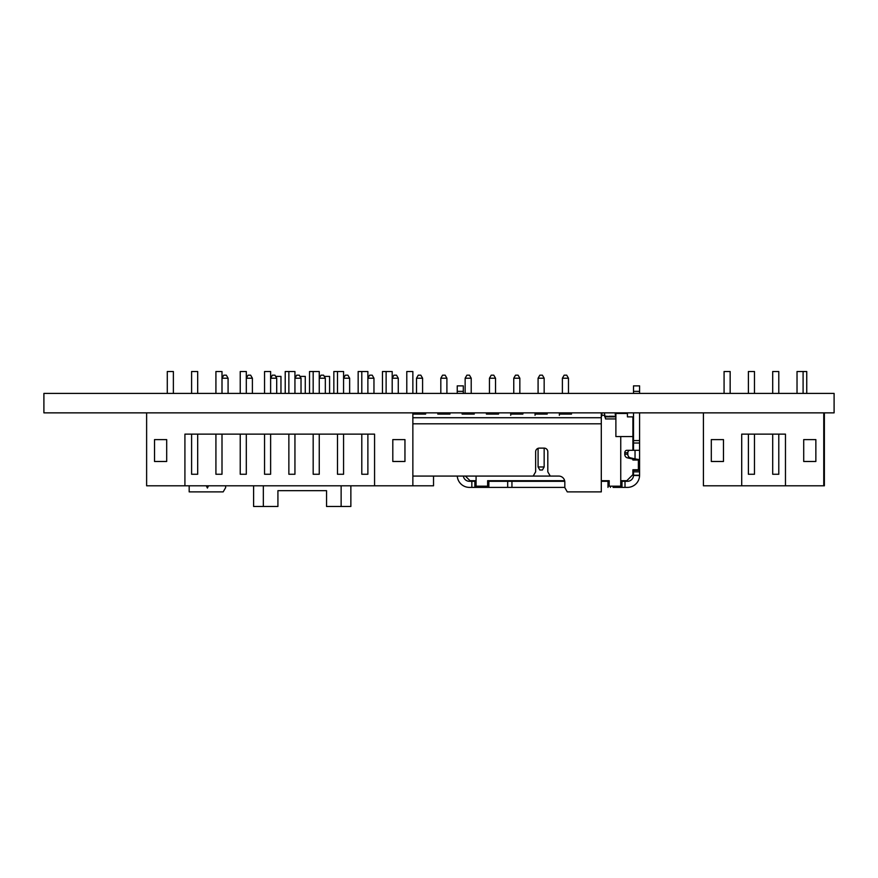 <?xml version="1.0" encoding="UTF-8"?>
<svg xmlns="http://www.w3.org/2000/svg" width="878" height="878" viewBox="0 0 878 878"><rect width="100%" height="100%" fill="white"/><g stroke="black" fill="none" stroke-linecap="round" stroke-linejoin="round"><path stroke-width="1.32" d="M463.31 393.41L463.31 385.87L457.24 385.87L457.24 393.41M463.31 414.076L463.31 412.858M639.59 393.41L639.59 385.87L633.51 385.87L633.51 393.41M633.51 412.858L633.51 450.304M639.59 450.304L639.59 459.666L635.035 458.898L635.035 450.304L639.59 450.304L639.59 412.858M633.51 469.752L633.51 475.228L639.59 475.228L639.59 459.666L633.51 460.028M457.24 385.87L463.31 385.87L457.24 385.87M465.384 476.074L470.004 480.694L476.074 480.694M463.375 476.074A6.08 6.08 0 0 0 469.39 481.309L474.866 481.309L474.866 487.389L564.828 487.389M474.866 487.389L469.39 487.389A12.16 12.16 0 0 1 457.262 476.074M633.51 475.228L633.51 475.426A6.08 6.08 0 0 1 627.43 481.309L620.746 481.309M476.074 481.309L474.866 481.309M564.763 481.309L487.63 481.309M609.2 481.309L601.298 481.309M633.51 475.426L639.579 475.613A12.16 12.16 0 0 1 627.43 487.389L613.074 487.389M620.746 436.564L620.746 486.171L609.2 486.171L609.2 480.694L601.298 480.694L609.2 480.694M620.746 480.694L626.826 480.694L632.906 474.625L632.906 469.752L638.372 469.752L638.372 460.028L632.906 460.028L632.906 459.128L631.995 458.898L635.035 458.898L630.349 457.822A3.644 3.161 -90 0 1 627.814 454.244L627.814 452.741A2.436 2.107 -90 0 1 629.921 450.304L626.881 450.304A2.436 2.107 90 0 0 624.774 452.741L624.774 454.244A3.644 3.161 90 0 0 627.309 457.822L631.995 458.898M514.991 481.309L514.991 480.694L564.642 480.694L487.63 480.694L487.63 486.171L476.074 486.171L476.074 476.074M496.75 481.309L496.75 480.694L487.63 480.694M633.51 449.327L633.312 447.802A6.08 6.08 0 0 0 632.906 446.672M632.906 438.473A12.16 12.16 0 0 1 633.51 438.791M615.884 416.874L604.865 416.874M632.906 416.874L627.43 416.874L627.43 413.472L615.884 413.472L615.884 436.564L632.906 436.564L632.906 416.874M604.338 412.858L605.546 418.938L615.884 418.938M601.902 415.294L601.298 417.116L601.902 412.858L601.902 415.294L604.338 415.294M604.942 417.105L604.437 415.612M632.906 450.304L632.906 436.564M635.035 450.304L629.921 450.304M638.405 459.435L632.906 459.304M627.43 413.472L627.43 412.858M615.28 412.858L615.28 416.874M639.59 443.017L633.51 443.017M633.51 470.125L639.59 470.125M503.676 487.389L483.756 487.389M607.993 481.309L607.993 487.389M507.682 487.389L507.682 481.309M488.848 481.309L488.848 487.389M474.252 413.472L471.212 413.472M621.975 487.389L621.975 481.309M510.722 415.294L510.722 412.858L510.722 414.076L522.882 414.076L522.882 412.858M513.158 412.858L513.158 414.076M535.042 415.294L535.042 412.858L535.042 414.076L547.192 414.076L547.192 412.858M537.468 412.858L537.468 414.076M559.352 415.294L559.352 412.858L559.352 414.076L571.512 414.076L571.512 412.858M561.788 412.858L561.788 414.076M613.876 416.874L613.876 416.271L614.062 416.874M613.876 416.271L608.75 416.271L608.75 416.874M607.4 416.874L607.4 416.271L605.886 416.271L605.886 416.874M785.47 412.858L43.9 412.858L43.9 393.41L834.1 393.41L834.1 412.858L785.47 412.858M803.096 393.41L803.096 371.526L806.75 371.526L806.75 393.41M824.376 412.858L824.376 485.808L785.47 485.808L785.47 434.138L741.712 434.138L741.712 485.808L703.41 485.808L703.41 412.858M568.472 393.41L568.472 378.22L562.392 378.22L562.392 393.41M562.392 414.076L562.392 412.858M544.162 393.41L544.162 378.22L538.082 378.22L538.082 393.41M538.082 414.076L538.082 412.858M519.842 393.41L519.842 378.22L513.762 378.22L513.762 393.41M513.762 414.076L513.762 412.858M495.532 393.41L495.532 378.22L489.452 378.22L489.452 393.41M489.452 414.076L489.452 412.858M471.212 393.41L471.212 378.22L465.142 378.22L465.142 393.41M465.142 414.076L465.142 412.858M446.902 393.41L446.902 378.22L440.822 378.22L440.822 393.41M440.822 414.076L440.822 412.858M349.642 393.41L349.642 378.22L343.572 378.22L345.317 375.18L347.897 375.18L349.642 378.22M325.332 393.41L325.332 378.22L319.252 378.22L321.008 375.18L323.576 375.18L325.332 378.22M301.022 393.41L301.022 378.22L294.942 378.22L296.698 375.18L299.266 375.18L301.022 378.22M276.702 393.41L276.702 378.22L270.622 378.22L272.378 375.18L274.946 375.18L276.702 378.22M252.392 393.41L252.392 378.22L246.312 378.22L248.068 375.18L250.636 375.18L252.392 378.22M228.082 393.41L228.082 378.22L222.002 378.22L223.758 375.18L226.326 375.18L228.082 378.22M422.592 393.41L422.592 378.22L416.512 378.22L416.512 393.41M416.512 414.076L416.512 412.858M398.272 393.41L398.272 378.22L392.192 378.22L393.948 375.18L396.516 375.18L398.272 378.22M373.962 393.41L373.962 378.22L367.882 378.22L369.638 375.18L372.206 375.18L373.962 378.22M486.412 412.858L486.412 414.076L498.572 414.076L498.572 412.858M462.102 412.858L462.102 414.076L474.252 414.076L474.252 412.858M437.782 412.858L437.782 414.076L449.942 414.076L449.942 412.858M413.472 412.858L413.472 414.076L425.632 414.076L425.632 412.858M550.265 476.074L547.806 471.826L547.806 451.764A3.644 3.644 0 0 0 544.162 448.12L539.29 448.12A3.644 3.644 0 0 0 535.646 451.764L535.646 471.826L533.187 476.074L558.748 476.074A6.08 6.08 0 0 1 564.828 482.154L564.828 487.63L567.276 491.878L601.298 491.878L601.298 423.8L412.858 423.8M225.646 485.808L225.646 487.63L223.188 491.878L189.176 491.878L189.176 485.808M533.187 476.074L412.858 476.074M601.298 423.8L601.298 417.73L412.858 417.73M601.298 417.73L601.298 412.858M208.481 485.808L207.417 488.058L206.286 485.808M206.967 485.808L207.373 486.708L207.801 485.808M568.472 414.076L568.472 412.858M562.392 378.22L564.148 375.18L566.716 375.18L568.472 378.22M538.082 466.964L544.162 466.964L542.406 470.004L539.838 470.004L538.082 466.964L538.082 448.329M544.162 414.076L544.162 412.858M544.162 466.964L544.162 448.12M538.082 378.22L539.838 375.18L542.406 375.18L544.162 378.22M519.842 414.076L519.842 412.858M513.762 378.22L515.518 375.18L518.086 375.18L519.842 378.22M495.532 414.076L495.532 412.858M489.452 378.22L491.208 375.18L493.776 375.18L495.532 378.22M471.212 414.076L471.212 412.858M465.142 378.22L466.887 375.18L469.467 375.18L471.212 378.22M446.902 414.076L446.902 412.858M440.822 378.22L442.578 375.18L445.146 375.18L446.902 378.22M422.592 414.076L422.592 412.858M416.512 378.22L418.268 375.18L420.836 375.18L422.592 378.22M412.858 393.41L412.858 371.526L406.788 371.526L406.788 393.41M319.252 393.41L319.252 371.526L309.528 371.526L309.528 393.41M367.882 393.41L367.882 371.526L358.158 371.526L358.158 393.41M392.192 393.41L392.192 371.526L382.468 371.526L382.468 393.41M294.942 393.41L294.942 371.526L285.218 371.526L285.218 393.41M343.572 393.41L343.572 371.526L333.838 371.526L333.838 393.41M412.858 412.858L412.858 485.808L433.534 485.808L433.534 476.074M305.27 393.41L305.27 376.388L299.969 376.388M329.59 393.41L329.59 376.388L324.278 376.388M280.96 393.41L280.96 376.388L275.648 376.388M350.86 485.808L350.86 506.474L326.55 506.474L326.55 490.67L277.92 490.67L277.92 506.474L253.61 506.474L253.61 485.808M263.334 506.474L263.334 485.808M341.136 506.474L341.136 485.808M778.786 393.41L778.786 371.526L772.706 371.526L772.706 393.41M748.396 393.41L748.396 371.526L754.476 371.526L754.476 393.41M803.096 371.526L797.026 371.526L797.026 393.41M724.076 393.41L724.076 371.526L730.156 371.526L730.156 393.41M823.762 412.858L823.762 485.808M815.86 439.604L803.71 439.604L803.71 461.488L815.86 461.488L815.86 439.604L815.86 461.488M711.312 439.604L711.312 461.488L723.472 461.488L723.472 439.604L711.312 439.604L711.312 461.488M741.712 485.808L785.47 485.808M741.712 434.138L748.396 434.138L748.396 474.252L754.476 474.252L754.476 434.138L772.706 434.138L772.706 474.252L778.786 474.252L778.786 434.138L785.47 434.138M191.602 393.41L191.602 371.526L197.682 371.526L197.682 393.41M337.492 371.526L337.492 393.41M361.802 371.526L361.802 393.41M246.312 393.41L246.312 371.526L240.232 371.526L240.232 393.41M313.172 371.526L313.172 393.41M222.002 393.41L222.002 371.526L215.922 371.526L215.922 393.41M386.122 371.526L386.122 393.41M288.862 371.526L288.862 393.41M173.372 393.41L173.372 371.526L167.292 371.526L167.292 393.41M270.622 393.41L270.622 371.526L264.552 371.526L264.552 393.41M374.566 434.138L184.918 434.138L191.602 434.138L191.602 474.252L197.682 474.252L197.682 434.138L215.922 434.138L215.922 474.252L222.002 474.252L222.002 434.138L240.232 434.138L240.232 474.252L246.312 474.252L246.312 434.138L264.552 434.138L264.552 474.252L270.622 474.252L270.622 434.138L288.862 434.138L288.862 474.252L294.942 474.252L294.942 434.138L313.172 434.138L313.172 474.252L319.252 474.252L319.252 434.138L337.492 434.138L337.492 474.252L343.572 474.252L343.572 434.138L361.802 434.138L361.802 474.252L367.882 474.252L367.882 434.138L374.566 434.138L374.566 485.808L146.626 485.808L146.626 412.858M404.956 439.604L404.956 461.488L404.956 439.604L392.806 439.604L392.806 461.488L404.956 461.488M154.528 439.604L154.528 461.488L166.688 461.488L166.688 439.604L154.528 439.604L154.528 461.488M412.858 485.808L374.566 485.808M184.918 434.138L184.918 485.808M463.31 391.347L457.24 391.347M639.59 391.347L633.51 391.347M633.51 440.58L639.59 440.58M471.837 487.389L471.837 481.309M610.419 486.171L610.419 487.389M619.539 487.389L619.539 486.171M630.349 457.822L627.309 457.822M627.814 452.741L624.774 452.741M624.774 454.244L627.814 454.244M639.59 470.356L633.51 470.356M633.51 471.848L639.59 471.848M511.94 481.309L511.94 487.389M486.423 487.389L486.423 486.171M477.303 486.171L477.303 487.389M625.004 481.309L625.004 487.389M611.253 416.874L611.253 416.271M609.442 416.874L609.442 416.271"/></g></svg>
